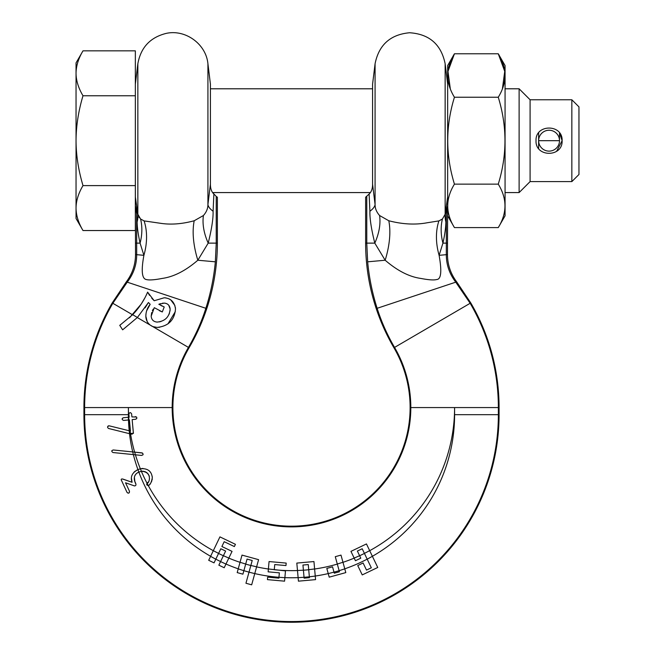 <?xml version="1.0" encoding="UTF-8"?>
<svg xmlns="http://www.w3.org/2000/svg" width="655" height="655" viewBox="0 0 655 655"><rect width="100%" height="100%" fill="white"/><g stroke="black" fill="none" stroke-linecap="round" stroke-linejoin="round"><path stroke-width="0.98" d="M366.505 570.096L371.319 567.787L362.19 548.751L357.376 551.06L360.79 558.175L355.444 560.737L350.949 551.379L366.456 543.937L369.674 550.642L377.747 567.467L362.24 574.91L357.745 565.552L363.099 562.981L366.505 570.096L371.319 567.787L367.177 559.149A163.095 163.095 0 0 1 344.767 568.827M369.698 550.683A163.095 163.095 0 0 0 454.595 407.566L454.595 414.68A163.095 163.095 0 0 1 372.384 556.3L367.201 559.206M344.776 568.867L345.807 572.601L329.219 577.161L326.812 568.409L332.535 566.837L334.279 573.182L339.429 571.774L337.3 564.037L342.966 562.268L344.776 568.867L339.126 570.677A163.095 163.095 0 0 1 333.993 572.134L328.245 573.616M298.123 577.669L304.043 577.292L304.125 578.152L309.438 577.677L309.356 576.793A163.095 163.095 0 0 1 304.043 577.284L304.125 578.152L309.438 577.677L309.356 576.801L315.252 576.072L315.571 579.626L298.434 581.165L297.485 570.497L303.404 570.186L302.946 565.044L303.412 570.218A163.095 163.095 0 0 0 308.726 569.744L308.259 564.569L302.946 565.044M284.876 577.669L278.956 577.292L279.357 572.838L268.132 571.831L268.394 568.958L285.482 570.89L284.565 581.165L267.436 579.626L267.658 577.145L278.883 578.152L278.956 577.292A163.095 163.095 0 0 1 254.762 573.583L251.676 584.825L245.952 583.253L252.216 560.492L247.066 559.075L243.873 570.702L238.223 568.867L242.006 555.104L258.594 559.665L256.621 566.829L250.849 565.453M243.873 570.702L242.915 574.173L237.2 572.601L238.223 568.867M224.198 567.738L218.852 565.175L223.396 555.702L228.832 558.076L224.198 567.738M225.967 564.07L220.579 561.589M148.513 485.396L148.235 485.494A163.095 163.095 0 0 0 213.309 550.683L218.582 553.401L215.806 559.19L210.599 556.341L219.933 536.879L235.432 544.321L234.359 546.565L224.198 541.693L221.889 546.507L232.05 551.379L228.832 558.076M215.806 559.19L214.038 562.866L208.691 560.303L210.599 556.341M357.376 551.06L359.62 555.743A163.095 163.095 0 0 0 364.434 553.434L362.19 548.751M364.417 553.393L369.674 550.642M354.167 558.076L359.611 555.71M337.3 564.037L335.278 556.676L340.993 555.104L342.966 562.268M309.356 576.801L308.259 564.569M308.718 569.686L314.613 568.958L313.95 561.556L296.813 563.087L313.95 561.556M297.485 570.497L296.813 563.087M268.394 568.958L269.058 561.556L286.186 563.087L285.965 565.568L274.74 564.569L274.281 569.711A163.095 163.095 0 0 0 297.485 570.546M240.041 562.268L245.699 564.053M223.396 555.702L225.623 551.06L220.817 548.751L218.582 553.401M247.066 559.075L245.69 564.086A163.095 163.095 0 0 0 250.832 565.502L252.216 560.492M220.817 548.751L218.565 553.434A163.095 163.095 0 0 0 223.38 555.743L225.623 551.06M213.309 550.683L219.933 536.879M234.359 546.565L224.198 541.693L221.889 546.507L232.05 551.379M242.006 555.104L258.594 559.665M269.058 561.556L286.186 563.087M274.74 564.569L274.273 569.744M314.613 569.007A163.095 163.095 0 0 0 337.309 564.086L335.278 556.676L340.993 555.104M350.949 551.379L366.456 543.937M111.907 450.591L113.315 449.977L132.719 451.934A163.095 163.095 0 0 1 129.518 433.692L108.574 428.476C107.052 427.306 107.273 426.43 109.246 425.832L130.443 431.055L129.412 419.896L128.445 419.986L128.396 417.268L129.166 417.202L128.888 414.165C129.641 412.232 130.55 412.151 131.622 413.911L131.901 416.907L136.592 417.03M136.748 418.578L135.577 419.282L132.146 419.593L133.391 433.454M132.277 434.126L131.827 434.134M131.426 434.109L131.008 434.052M135.323 416.588C137.255 417.317 137.337 418.209 135.577 419.282L132.146 419.593L133.407 433.184L129.518 433.692L130.558 433.954A163.095 163.095 0 0 0 134.619 452.13L142.512 453.055M142.986 454.799L141.546 455.421L135.438 454.807A163.095 163.095 0 0 0 140.334 468.783L137.943 469.627A163.095 163.095 0 0 1 133.366 454.595L135.438 454.807L134.66 452.13L141.84 452.859C143.617 453.948 143.519 454.799 141.546 455.421M141.595 468.546L142.995 468.464M152.165 476.201L152.312 477.618M152.263 478.961L152.075 480.025M151.78 481.007L151.33 482.031M150.093 483.881L149.717 484.315M122.436 478.993L132.089 482.285C130.132 476.93 132.073 472.714 137.902 469.643L140.383 468.775C147.596 468.12 151.575 471.092 152.312 477.692C151.379 482.62 150.02 485.224 148.251 485.494C146.794 485.339 146.401 484.594 147.056 483.275C149.348 483.611 152.869 471.846 141.415 471.289L141.374 471.297A163.095 163.095 0 0 0 147.047 483.284L147.236 483.079M147.547 482.751L148.145 482.08M149.168 480.14L149.405 479.247M149.471 478.83L149.52 478.33M149.332 476.406L149.029 475.489M148.497 474.441L148.046 473.794M147.203 472.91L146.221 472.214M145.435 471.821L144.419 471.461M143.47 471.264L142.184 471.207M140.784 471.412L141.374 471.297M333.993 572.134L334.279 573.182L339.429 571.774L339.118 570.661M134.545 485.953L125.539 482.776L129.469 491.242L129.305 492.724M128.151 493.215L127.013 492.38L121.167 479.697M121.347 480.254C120.913 478.903 121.715 478.608 123.77 479.37L132.089 482.285L131.393 478.076M133.964 472.222L135.225 471.15M136.387 470.405L137.943 469.627M107.69 426.577L108.157 426.004M108.452 425.856L108.894 425.783M108.574 428.476L129.518 433.692A163.095 163.095 0 0 1 128.495 419.978L123.68 420.42C121.756 419.691 121.674 418.799 123.435 417.734L128.396 417.268M122.289 418.365L123.435 417.734M372.384 556.3L377.747 567.467M357.745 565.552L363.099 562.981M345.807 572.601L329.219 577.161M315.571 579.626L298.434 581.165M284.565 581.165L267.436 579.626M278.883 578.152L278.956 577.284M256.621 566.829L254.762 573.583A163.095 163.095 0 0 1 243.881 570.661L242.915 574.173M220.596 561.548A163.095 163.095 0 0 1 215.823 559.149L214.038 562.866M210.615 556.3A163.095 163.095 0 0 1 138.844 472.091L138.017 472.509M136.936 473.221L136.142 473.925M135.348 474.9L134.84 475.841M134.398 477.397L134.889 481.736M134.987 481.998L135.167 482.481M135.348 482.972L135.511 483.406M304.043 577.292L303.404 570.186M315.252 576.072L314.613 568.958M125.539 482.776L129.469 491.242C129.453 493.223 128.634 493.6 127.013 492.38M134.021 485.813C136.314 486.108 136.559 484.634 134.75 481.392C133.497 476.996 134.856 473.901 138.827 472.099L141.415 471.289L140.383 468.775M138.827 472.099L137.902 469.643M147.056 483.275L148.251 485.494M113.315 449.977C111.391 450.566 111.293 451.426 113.02 452.54L133.366 454.595A163.095 163.095 0 0 1 132.719 451.934L134.66 452.13M129.199 430.744L130.443 431.055M216.232 196.434L212.605 192.578L370.394 192.578L369.117 194.027L369.903 211.254C369.707 218.598 371.336 229.225 374.799 243.128A66.425 42.51 140.2 0 0 379.589 215.52L388.792 220.751C402.514 224.329 415.352 224.993 427.322 222.741L438.883 220.907L442.42 219.016L445.146 214.267L445.146 63.74C441.159 44.401 429.312 34.068 409.604 32.75C390.405 34.51 378.893 44.843 375.078 63.74L372.572 84.167L372.572 184.186C372.605 188.591 371.45 191.866 369.117 194.027L365.629 197.204L365.629 243.128A207.57 207.57 0 0 0 393.942 347.772A118.612 118.612 0 0 1 215.118 498.308A118.612 118.612 0 0 1 189.066 347.772A207.57 207.57 0 0 0 217.37 243.128L217.37 197.204L216.232 196.434L216.232 243.128L215.348 261.82C213.841 277.687 210.681 293.178 205.858 308.3C201.609 321.72 195.804 334.754 188.452 347.412A119.316 119.316 0 0 0 172.183 407.566L128.413 407.566A163.095 163.095 0 0 0 128.699 417.243L128.888 419.945A163.095 163.095 0 0 0 130.558 433.954M128.445 419.986L123.68 420.42M128.888 414.165C129.641 412.232 130.558 412.151 131.622 413.911L131.901 416.907M129.412 419.896L128.888 419.945M172.183 407.566A119.316 119.316 0 0 0 291.5 526.882A119.316 119.316 0 0 0 410.816 407.566L498.365 407.566L498.365 414.68A206.865 206.865 0 0 1 291.5 621.546A206.865 206.865 0 0 1 84.634 414.68L128.413 414.68L128.413 407.566L84.634 407.566A206.865 206.865 0 0 1 112.848 303.281L112.234 302.921A207.57 207.57 0 0 0 83.93 407.566L84.634 407.566L84.634 414.68L83.93 414.68L83.93 407.566M146.589 310.928L150.175 304.297L148.423 302.512L137.403 317.47L122.649 329.825L119.742 325.355L120.585 324.79M129.518 317.773L141.153 304.149M152.877 326.608L152.247 326.329M151.821 326.116L151.059 325.674M83.93 414.68A207.57 207.57 0 0 0 291.5 622.25A207.57 207.57 0 0 0 499.069 414.68L499.069 407.566A207.57 207.57 0 0 0 470.765 302.921L456.682 281.863C450.632 273.765 447.561 264.669 447.471 254.566L447.652 199.734M499.069 407.566L498.365 407.566A206.865 206.865 0 0 0 470.159 303.281L455.765 282.166L456.682 281.863M410.816 407.566A119.316 119.316 0 0 0 394.547 347.412C387.195 334.754 381.398 321.72 377.141 308.3C372.318 293.178 369.158 277.687 367.651 261.82L366.775 243.128L374.799 243.128L385.165 260.231C397.38 270.752 409.252 276.819 420.772 278.424C428.632 279.939 433.921 280.307 436.648 279.538C441.151 279.39 441.969 271.317 439.104 255.327A66.425 49.305 51.4 0 1 438.883 220.907M377.141 308.3L455.765 282.166C449.486 273.995 446.333 264.833 446.309 254.672L439.104 255.327L442.927 243.128A66.425 51.196 34 0 1 442.42 219.016M372.572 184.186L375.078 204.54C375.037 208.413 376.535 212.073 379.589 215.52M447.471 254.566L446.309 254.672L446.333 243.128L442.927 243.128C444.794 234.736 445.785 227.694 445.891 222.012A66.425 38.989 8.2 0 1 445.146 214.267L447.652 196.901M445.891 222.012L446.333 213.997A66.425 51.868 8.8 0 1 446.333 206.12M447.611 197.204L447.234 199.963M210.427 184.186L207.922 204.54A66.425 17.366 -173.1 0 0 213.096 211.254L213.882 194.027C211.549 191.866 210.394 188.591 210.427 184.186L210.427 84.167L207.922 63.74L207.922 204.54C207.954 208.437 206.456 212.097 203.418 215.52L194.207 220.751C182.491 223.928 171.626 224.829 161.605 223.453L144.116 220.907L140.579 219.016L137.853 214.267L135.372 197.089L135.348 83.455M135.348 197.875L135.675 199.267M135.372 83.971L137.853 63.74L137.853 214.267A66.425 38.989 -8.2 0 1 137.108 222.012L136.666 213.997A66.425 51.868 -8.8 0 0 136.666 206.12L136.273 203.508M135.348 199.734L135.528 254.566C135.438 264.669 132.375 273.765 126.325 281.863L112.234 302.921M135.348 185.611L82.997 185.611C78.412 170.169 76.095 155.194 76.045 140.686L76.045 208.069C76.095 215.323 78.412 222.815 82.997 230.535L76.045 218.5L76.045 208.069C76.111 215.372 78.428 222.864 82.997 230.535L135.348 230.535L135.348 50.844L82.997 50.844C78.428 58.508 76.111 65.999 76.045 73.303L76.045 62.88L82.997 50.844M76.045 140.686C76.111 126.079 78.428 111.104 82.997 95.761C78.412 88.04 76.095 80.557 76.045 73.303L76.045 140.686M135.348 95.761L82.997 95.761M76.045 208.069C76.111 200.766 78.428 193.282 82.997 185.611M140.579 219.016A66.425 51.196 -34 0 1 140.08 243.128L136.666 243.128L136.666 213.997L135.528 206.243M213.096 211.254C213.301 218.565 211.671 229.185 208.2 243.128L197.835 260.231C185.627 270.752 173.772 276.811 162.268 278.416C154.367 279.947 149.045 280.315 146.294 279.529C141.881 278.752 141.079 270.687 143.903 255.327L140.08 243.128C138.197 234.662 137.206 227.629 137.108 222.012M139.253 217.665L138.909 217.165M159.206 321.916L161.081 321.466M168.867 314.67L169.514 313.057M169.997 311.002L170.144 309.045L168.761 305.23M167.975 304.452L167.287 303.969M166.788 303.699L165.273 303.208M151.673 312.558L151.174 316.16C151.518 319.763 153.491 321.736 157.102 322.088C165.068 321.277 169.416 316.93 170.144 309.045C169.735 305.394 167.762 303.421 164.217 303.109L162.317 303.249M160.508 303.65L158.829 304.28L164.217 306.966L162.301 311.952L159.517 310.748M160.901 305.467L162.178 306.098M153.237 309.119L152.378 310.683M155.522 327.32L153.327 326.779M135.528 243.128L136.666 243.128L136.69 254.672C136.666 264.833 133.514 273.995 127.234 282.166L112.848 303.281L132.58 314.793M141.3 303.928L144.845 297.943M122.649 329.825L137.403 317.47L132.67 314.703C139.171 307.875 144.149 300.35 147.612 292.138L149.553 295.372M151.755 298.23L154.195 300.743L164.217 297.771L165.854 297.894M169.17 298.917L170.325 299.572M170.693 299.818L174.91 305.492M175.344 307.26L175.483 309.045C174.533 320.082 168.4 326.215 157.102 327.426L152.811 326.575L150.257 325.109C147.391 322.809 145.918 319.828 145.836 316.16L146.024 313.508M175.294 311.674L167.926 323.906M159.73 327.238L157.102 327.426M147.146 321.441L145.836 316.16C145.926 311.584 147.375 307.621 150.175 304.297L148.423 302.512L145.074 307.875M149.651 324.61L148.955 323.947M162.301 311.952L154.302 307.678L151.174 316.16C151.518 319.755 153.491 321.736 157.102 322.088M164.217 303.109L158.829 304.28M147.612 292.138L154.195 300.743L164.217 297.771C170.873 298.287 174.631 302.045 175.483 309.045M152.811 326.575L150.257 325.109M132.67 314.703L119.742 325.355M144.116 220.907A66.425 49.305 -51.4 0 1 143.903 255.327L135.528 254.566M203.418 215.52A66.425 42.51 -140.2 0 0 208.2 243.128L217.37 243.128M530.091 181.607L519.12 192.578L519.12 88.793L530.091 99.765L530.091 181.607L571.84 181.607L578.954 174.492L578.954 106.88L571.84 99.765L571.84 181.607M530.091 99.765L571.84 99.765M556.611 151.33L562.113 140.686C562.882 157.519 535.25 157.519 536.019 140.686C535.25 123.852 562.882 123.852 562.113 140.686L559.64 133.047M450.28 88.613L447.979 71.387L454.439 53.784C445.506 68.267 445.506 82.751 454.439 97.235C445.506 126.202 445.506 155.169 454.439 184.137C445.506 198.621 445.506 213.104 454.439 227.588L447.652 215.831L447.652 65.549L454.439 53.784L498.267 53.784L505.062 65.549L505.062 215.831L498.267 227.588C507.199 213.104 507.199 198.621 498.267 184.137C507.199 155.169 507.199 126.202 498.267 97.235C507.199 82.751 507.199 68.267 498.267 53.784L504.735 71.387L502.434 88.613M454.439 227.588L498.267 227.588M454.439 184.137L498.267 184.137M454.439 97.235L498.267 97.235M447.471 243.128L446.333 243.128L446.333 213.997L447.471 206.243M369.903 211.254A66.425 17.366 173.1 0 0 375.078 204.54L374.177 197.204M559.501 140.686L538.631 140.686L538.631 132.859L538.631 140.686A10.439 10.439 0 0 1 549.07 130.247A10.439 10.439 0 0 1 559.501 140.686L559.501 132.859L559.501 140.686A10.439 10.439 0 0 1 549.07 151.125A10.439 10.439 0 0 1 538.631 140.686L538.631 148.513M228.816 558.125A163.095 163.095 0 0 0 240.025 562.317M256.604 566.878A163.095 163.095 0 0 0 268.386 569.007M342.974 562.317A163.095 163.095 0 0 0 354.191 558.125M328.237 573.583A163.095 163.095 0 0 1 315.243 576.032M298.123 577.636A163.095 163.095 0 0 1 284.876 577.636M238.232 568.827A163.095 163.095 0 0 1 225.983 564.029M128.429 417.268A163.095 163.095 0 0 1 128.413 414.68M499.069 414.68L454.595 414.68M393.942 347.772L470.765 302.921M150.298 325.142L137.313 317.56M189.066 347.772L152.631 326.501M365.629 243.128L366.775 243.128L366.775 196.434M367.651 261.82L385.165 260.231A66.425 33.184 115.1 0 0 388.792 220.751M375.078 63.74L375.078 204.54M215.348 261.82L197.835 260.231A66.425 33.184 -115.1 0 1 194.207 220.751M205.858 308.3L126.325 281.863M447.652 84.167L445.146 63.74M137.853 63.74C140.768 47.471 150.241 37.351 166.28 33.372C185.545 29.131 206.071 44.098 207.922 63.74M519.12 192.578L505.062 192.578M519.12 88.793L505.062 88.793M372.572 88.793L210.427 88.793"/></g></svg>
